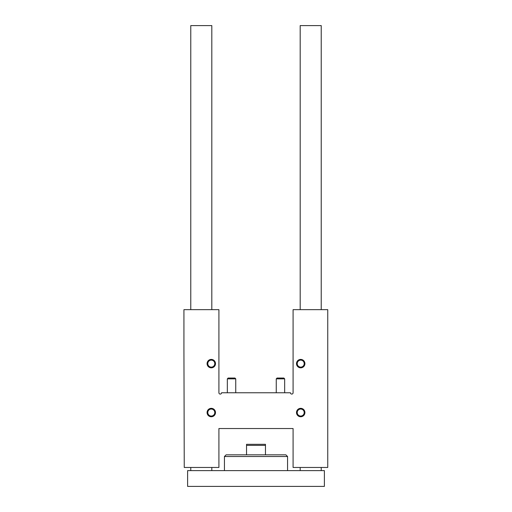 <?xml version="1.0" encoding="UTF-8"?>
<svg xmlns="http://www.w3.org/2000/svg" width="512" height="512" viewBox="0 0 512 512"><rect width="100%" height="100%" fill="white"/><g stroke="black" fill="none" stroke-linecap="round" stroke-linejoin="round"><path stroke-width="0.77" d="M183.936 350.688L184.25 467.462L218.912 467.462L218.912 428.538L293.088 428.538L293.088 467.462L327.75 467.462L327.75 309.658L293.088 309.658L293.088 392.768A1.312 1.312 0 0 1 291.77 394.08A1.312 1.312 0 0 1 290.458 392.768L221.542 392.768A1.312 1.312 0 0 1 220.23 394.08A1.312 1.312 0 0 1 218.912 392.768L218.912 309.658L183.936 309.658L183.936 350.688M211.29 359.418A4.211 4.211 0 0 1 214.931 365.728A4.211 4.211 0 0 1 207.642 365.728A4.211 4.211 0 0 1 211.29 359.418M300.71 359.418A4.211 4.211 0 0 1 304.358 365.728A4.211 4.211 0 0 1 297.069 365.728A4.211 4.211 0 0 1 300.71 359.418M211.29 408.339A4.211 4.211 0 0 1 214.931 414.65A4.211 4.211 0 0 1 207.642 414.65A4.211 4.211 0 0 1 211.29 408.339M300.71 408.339A4.211 4.211 0 0 1 304.358 414.65A4.211 4.211 0 0 1 297.069 414.65A4.211 4.211 0 0 1 300.71 408.339M300.71 409.05A3.494 3.494 0 0 1 303.738 414.291A3.494 3.494 0 0 1 297.683 414.291A3.494 3.494 0 0 1 300.71 409.05M211.29 409.05A3.494 3.494 0 0 1 214.317 414.291A3.494 3.494 0 0 1 208.262 414.291A3.494 3.494 0 0 1 211.29 409.05M300.71 360.128A3.494 3.494 0 0 1 303.738 365.376A3.494 3.494 0 0 1 297.683 365.376A3.494 3.494 0 0 1 300.71 360.128M211.29 360.128A3.494 3.494 0 0 1 214.317 365.376A3.494 3.494 0 0 1 208.262 365.376A3.494 3.494 0 0 1 211.29 360.128M324.384 486.4L187.616 486.4L187.616 470.618L324.384 470.618L324.384 486.4M211.814 309.658L211.814 25.6L190.771 25.6L190.771 309.658M211.814 467.462L211.814 470.618M321.229 309.658L321.229 25.6L300.186 25.6L300.186 309.658M321.229 467.462L321.229 470.618M224.435 470.618L224.435 456.525L287.565 456.525L287.565 470.618M224.435 456.525L226.125 454.835L285.875 454.835L287.565 456.525M246.534 445.37L265.466 445.37L265.466 444.32L246.534 444.32L246.534 454.835M265.466 454.835L265.466 445.37M276.25 392.768L276.25 378.848L284.666 378.848L284.666 392.768M276.25 378.848L277.056 378.035L283.859 378.035L284.666 378.848M227.334 392.768L227.334 378.848L235.75 378.848L235.75 392.768M227.334 378.848L228.141 378.035L234.944 378.035L235.75 378.848M190.771 467.462L190.771 470.618M300.186 467.462L300.186 470.618"/></g></svg>
